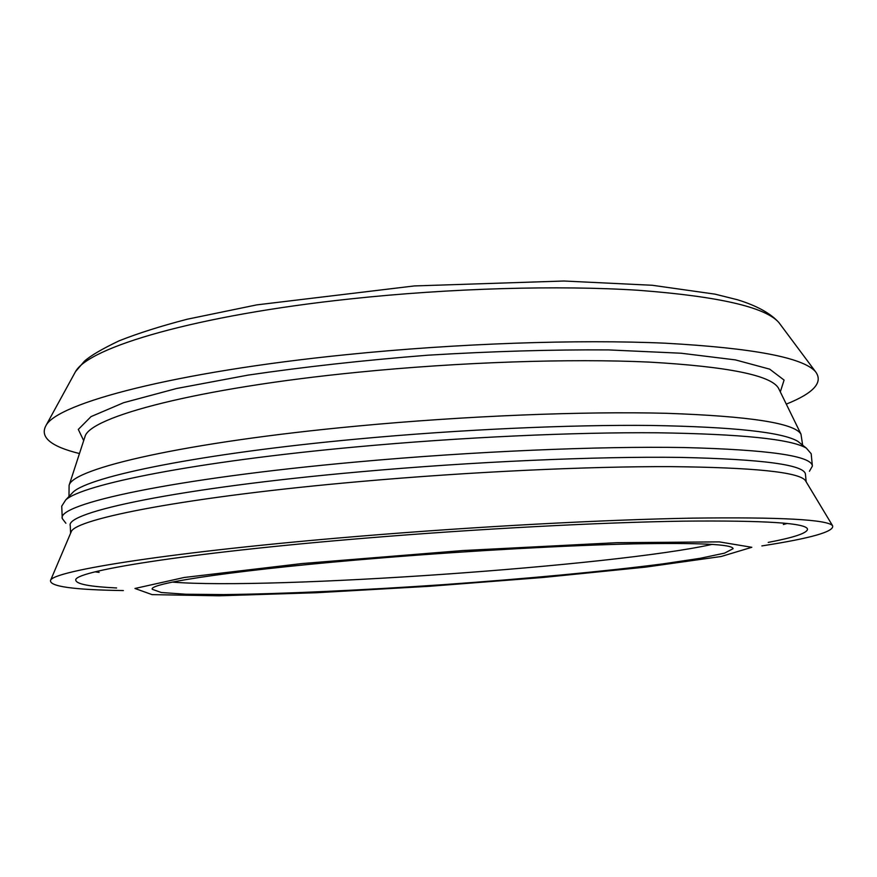 <?xml version="1.0" encoding="UTF-8"?>
<svg xmlns="http://www.w3.org/2000/svg" width="877" height="877" viewBox="0 0 877 877"><rect width="100%" height="100%" fill="white"/><g stroke="black" fill="none" stroke-linecap="round" stroke-linejoin="round"><path stroke-width="1.32" d="M172.418 582.109C270.302 590.111 616.323 565.917 712.135 544.365M786.296 404.122C813.834 393.082 823.558 382.24 815.457 371.596C802.915 357.52 752.872 348.059 665.347 343.203C578.195 339.267 457.312 343.367 346.349 354.67C174.161 371.991 57.783 403.19 46.064 425.4C39.52 437.064 50.647 446.459 79.467 453.552M802.652 445.176L800.975 434.137C794.496 423.152 749.758 416.213 666.739 413.308C583.852 411.16 465.49 415.841 356.621 426.134C184.784 442.183 72.407 468.548 69.108 485.321L68.976 496.481M801.512 444.277L797.796 441.306C782.448 432.197 733.687 426.924 651.512 425.466C569.918 424.578 459.34 429.544 357.454 439.026C200.734 453.475 90.309 476.233 73.251 491.975L69.974 495.428M809.438 471.267L812.376 466.104L811.181 453.727L806.303 448.092C791.12 439.136 741.525 434.038 657.52 432.789C574.073 432.098 460.557 437.283 356.029 446.93C195.198 461.642 82.57 484.411 65.764 499.879L61.73 506.139L62.267 518.548L65.885 523.262M812.376 466.104C811.861 455.93 769.162 449.748 684.279 447.544C599.123 446.064 472.977 451.392 356.994 461.938C171.421 478.623 56.468 504.154 62.267 518.548M806.171 481.813L805.459 474.38C804.954 464.854 763.111 459.197 679.927 457.399C596.513 456.292 473.109 461.653 359.57 471.859C177.779 488.018 64.624 512.289 70.27 525.794L70.599 533.249M806.029 481.583L805.349 480.453C798.815 472.111 753.979 467.496 670.839 466.63C587.842 466.323 469.316 471.859 360.195 481.55C188.106 496.678 75.148 518.789 71.212 531.791L70.697 533.008M761.883 545.911C811.072 538.281 834.641 531.55 832.58 525.718C827.449 519.546 780.673 517.013 692.282 518.143C603.804 519.71 475.751 526.562 358.002 536.362C172.067 551.732 52.675 570.839 50.548 580.399C49.32 586.461 73.602 589.848 123.372 590.561M768.219 542.403C793.828 537.546 806.928 533.183 807.509 529.335C807.311 523.076 765.906 520.346 683.304 521.146C600.471 522.385 477.724 528.831 364.657 538.215C183.556 553.135 70.456 571.76 75.882 580.497C77.001 584.225 90.572 586.724 116.608 587.963M95.1 571.859L99.134 572.374M783.347 524.523L787.272 523.459M384.214 557.717C241.537 569.162 148.169 583.062 152.258 589.3L161.302 592.512L186.099 594.244L223.591 594.584C282.504 593.937 362.409 590.21 443.773 584.619C525.126 578.842 604.779 571.409 663.198 563.845L700.274 558.287L724.588 553.124L733.095 548.684C732.558 544.288 699.462 542.688 633.797 543.872C568.285 545.33 472.758 550.559 384.214 557.717M780.881 325.224L778.82 322.473C765.281 307.103 718.493 296.371 638.434 290.287C558.934 285.157 450.438 288.171 350.625 298.893C195.977 315.271 88.687 347.303 75.499 371.651L73.854 374.665M780.311 391.898L784.082 380.081L769.688 369.151L735.43 359.899L681.067 353.223L608.452 349.912C552.115 349.55 491.876 351.315 427.735 355.207C363.67 360.283 303.771 366.915 248.038 375.115L176.584 388.5L123.679 402.686L91.044 416.608L78.305 429.434L83.688 440.616M779.149 389.509L778.48 388.16C771.026 375.301 727.888 366.608 649.101 362.091C570.598 358.419 459.68 362.08 357.564 372.286C196.569 388.16 89.52 416.948 84.981 436.658L84.51 438.083M152.105 594.628L218.965 595.801L316.663 592.72L429.204 586.307L543.192 577.461L645.593 567.123L721.212 556.489L751.808 547.292L719.337 541.887L616.794 542.688L462.596 550.559L302.039 563.549L184.225 577.483L134.948 588.478L152.105 594.628M815.457 371.596L778.82 322.473C770.51 313.275 756.73 305.7 737.48 299.759L715.084 294.157L652.324 285.277L563.933 281.013L414.372 285.935L256.72 304.889L187.283 319.206C160.82 326.091 138.138 333.282 119.261 340.758C102.127 348.914 90.506 355.733 84.389 361.225L75.499 371.651L46.064 425.4M779.006 389.224L800.975 434.137M69.108 485.321L84.609 437.787M73.251 491.975L65.764 499.879M797.796 441.306L806.303 448.092M71.212 531.791L50.548 580.399M805.349 480.453L832.58 525.718"/></g></svg>
